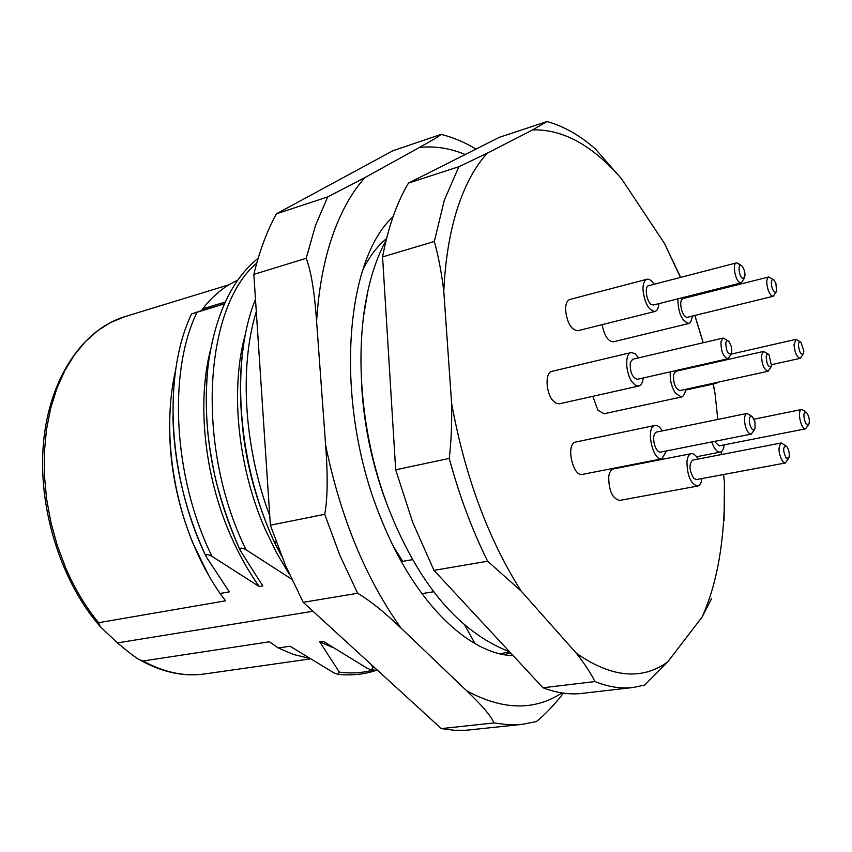 <?xml version="1.0" encoding="UTF-8"?>
<svg xmlns="http://www.w3.org/2000/svg" width="852" height="852" viewBox="0 0 852 852"><rect width="100%" height="100%" fill="white"/><g stroke="black" fill="none" stroke-linecap="round" stroke-linejoin="round"><path stroke-width="1.28" d="M312.982 611.267L117.384 642.909C129.419 652.92 136.757 658.489 139.377 659.597L143.051 660.992L269.402 641.79L278.263 647.967L289.989 646.221L333.973 672.888L338.031 674.347L339.341 672.153L319.713 641.801L323.196 641.279L367.35 668.373L371.419 669.853L372.867 667.627L371.44 664.72M433.679 591.735L421.868 593.642M464.841 625.261L475.011 643.633M117.384 642.909L100.334 626.699L98.555 622.706L225.556 600.82L220.029 593.482L229.337 591.852L206.227 556.814C205.47 554.119 207.377 553.96 211.935 556.324L259.285 586.591C248.422 571.383 238.901 554.439 230.743 535.738C204.395 476.002 196.961 403.166 210.306 350.673M278.263 647.967L293.439 654.453L308.467 658.117M373.304 670.045C362.483 672.952 351.173 673.655 339.341 672.153M332.067 647.232L319.713 641.801M374.891 667.883L372.867 667.627M509.592 651.94L499.986 653.75M387.064 504.554C372.675 466.608 364.241 427.502 361.749 387.234M367.851 291.182L363.335 317.146L365.157 304.856M363.186 318.297L367.872 291.086M363.005 269.488C369.64 256.228 377.489 245.93 386.552 238.592M412.602 559.636L402.698 561.372L393.283 546.175M291.608 579.126L246.026 549.774C241.372 547.357 239.433 547.548 240.189 550.371L262.789 585.974L259.285 586.591M281.746 556.356L275.164 543.736L275.984 541.361M400.184 559.466L402.698 561.372M208.697 575.451L192.627 542.607C174.362 496.918 166.981 450.74 170.506 404.061M269.754 515.822C243.736 446.501 239.305 366.136 256.303 311.619M275.334 544.14C246.622 483.318 234.566 407.48 243.108 348.489M242.138 422.752C244.822 453.52 251.66 483.702 262.64 513.287M289.552 574.631L276.495 552.756L265.004 528.9C236.877 464.425 230.136 386.307 245.781 332.791M246.026 549.774C194.757 445.234 204.501 306.582 256.75 263.161M240.264 550.541C213.66 491.849 202.68 432.72 207.324 373.165M237.506 280.329L233.746 282.129C221.669 288.306 210.859 297.827 201.349 310.682M175.64 370.066C163.627 421.25 170.08 488.068 193.031 543.256C200.667 561.734 209.667 578.476 220.029 593.482M211.935 556.324C172.85 476.396 168.089 371.642 196.993 312.301L191.572 313.93C162.743 373.868 167.578 477.354 206.227 556.814M224.278 303.866L196.993 312.301M206.205 556.782C185.342 512.02 174.245 465.416 172.903 416.979M191.753 313.866L201.583 310.597L203.905 308.477L225.056 302.14M532.617 129.909L546.973 121.548L499.538 137.247L408.491 183.073C396.851 202.584 388.214 227.207 382.569 256.921L395.679 469.803L412.688 522.308L433.987 570.35L542.99 687.766C556.686 692.964 569.743 694.838 582.161 693.379L633.079 687.5C621.055 688.917 608.349 686.946 594.973 681.568C590.83 673.25 584.632 663.814 576.378 653.26L521.126 591.032C488.239 539.028 465.054 476.47 451.603 403.347L443.785 291.139C445.308 259.487 449.888 231.808 457.535 208.101C465.245 184.586 475.192 166.268 487.387 153.147L532.617 129.909C563.023 129.089 592.683 145.426 621.619 178.92L664.517 243.491L680.631 277.379M723.582 474.511L724.424 482.488L724.083 520.615M713.305 384.018L715.126 394.135L717.789 419.44M721.186 451.773L721.484 454.542M664.517 243.491L680.439 277.433M687.979 296.304L688.32 297.22M694.795 315.464L703.177 342.728M713.167 384.05L715.126 394.135M724.424 482.488C724.967 508.506 723.391 533.022 719.684 556.037C715.946 579.051 710.067 599.435 702.027 617.168L667.68 661.94C641.769 680.514 611.331 677.617 576.378 653.26M646.945 279.264L569.903 299.446C566.974 300.49 565.526 304.068 565.558 310.149C567.176 323.078 571.245 329.937 577.752 330.736L654.943 311.47C648.745 310.522 644.772 303.408 643.004 290.138C642.866 283.897 644.176 280.276 646.945 279.264C649.256 278.806 651.642 280.478 654.08 284.27M602.14 324.655C604.313 335.752 608.051 341.471 613.355 341.801L688.895 323.494C681.898 321.342 678.203 313.131 677.809 298.86M638.34 463.424L638.744 463.967M691.238 453.669L613.419 468.93C610.937 469.558 609.372 472.21 608.722 476.864C608.797 490.709 612.418 498.569 619.574 500.443L697.639 486.066C690.812 484.042 687.244 475.938 686.936 461.731C687.457 456.97 688.895 454.286 691.238 453.669C693.56 453.37 695.828 455.17 698.076 459.068M655.018 425.425L575.121 442.167C565.696 444.925 572.981 477.163 582.395 474.404L661.908 458.802C653.015 461.486 645.518 428.29 654.421 425.617L655.018 425.425C657.478 425.063 659.917 426.884 662.302 430.878M631.119 352.568L551.915 371.334C545.152 372.228 545.557 391.782 552.575 400.142L556.015 403.22L559.381 403.816L638.787 386.02L635.571 385.349L632.259 382.122C625.432 373.421 624.708 353.367 631.119 352.568L634.9 353.569L638.627 357.851M592.822 396.329L597.934 410.259L604.111 413.752L681.43 396.989L675.508 393.305C671.482 386.893 669.757 379.736 670.322 371.834M711.718 598.317L702.027 617.168M667.68 661.94L644.708 685.061L633.079 687.5M542.99 687.766L594.973 681.568M521.126 591.032L487.642 561.223L433.987 570.35M487.642 561.223C472.114 529.955 459.313 495.694 449.26 458.419C451.198 441.805 451.986 423.444 451.603 403.347M395.679 469.803L449.26 458.419M546.973 121.548C563.342 125.989 579.466 135.095 595.324 148.876L621.619 178.92M408.491 183.073L458.855 166.726L487.387 153.147M443.785 291.139C441.411 271.969 438.258 255.408 434.318 241.467L382.569 256.921M434.318 241.467L444.35 200.135L458.855 166.726M658.884 303.632C658.511 308.147 657.201 310.756 654.943 311.47M736.426 262.895L648.596 285.697C644.197 286.293 646.551 301.885 651.45 304.579L653.388 305.016L741.325 282.843L739.504 282.353C734.882 279.467 732.337 263.406 736.426 262.895L738.301 263.428L740.132 265.515M744.339 278.242L741.325 282.843M741.623 265.76L741.911 266.005C744.499 269.402 745.436 273.236 744.723 277.475L742.443 278.391C738.577 275.867 737.736 262.576 741.623 265.76M687.5 296.421L688.043 297.284M692.569 316.007L690.652 322.312L688.895 323.494M768.696 276.985L682.91 298.573C680.29 300.351 680.024 304.686 682.132 311.555C683.773 315.56 685.541 317.455 687.436 317.263L773.318 296.24C771.561 296.4 769.867 294.409 768.248 290.266C766.14 283.162 766.289 278.742 768.696 276.985L773.265 279.52M776.225 291.853L773.318 296.24M775.906 283.428L776.577 291.182C775.395 293.237 773.946 292.268 772.242 288.285C770.591 281.724 771.135 278.945 773.882 279.946L775.906 283.428M718.002 382.239L716.266 383.368L714.2 383.07M705.775 364.518L705.722 363.804M708.598 363.154L708.566 363.879M803.148 354.102L800.22 358.341C796.876 357.382 794.809 352.856 794.011 344.772L795.96 339.352L800.411 341.929M803.851 350.854L803.489 353.484C801.168 355.348 799.485 352.664 798.42 345.454C798.526 342.185 799.389 341.151 800.986 342.334L803.851 350.854M724.189 444.85C723.699 449.153 722.389 451.571 720.281 452.124C717.064 452.295 714.21 448.897 711.697 441.954M714.498 441.4L719.035 445.862L805.577 428.833C801.583 430.164 797.184 412.773 800.805 409.94L801.572 409.514L803.564 410.366L806.056 412.23M808.623 424.605L805.577 428.833M808.537 424.701C806.045 427.576 802.126 414.615 804.81 412.389L806.642 412.677C809.049 416.117 809.826 419.876 808.995 423.966L808.537 424.701M701.92 478.547C701.334 482.999 699.907 485.502 697.639 486.066M781.273 442.965L692.559 460.144C688.789 464.276 689.183 470.336 693.741 478.334L696.403 479.58L785.288 462.998L782.775 461.677C778.355 453.381 777.855 447.14 781.273 442.965L785.927 445.841M786.119 458.174C782.7 450.303 782.86 446.363 786.598 446.352L786.811 446.597C789.101 450.218 789.793 453.988 788.909 457.907L786.119 458.174M788.483 458.632L785.288 462.998M666.456 450.942L661.908 458.802M746.98 413.422L656.445 432.092C653.729 433.423 653.015 437.364 654.304 443.924C655.902 449.409 657.989 452.135 660.577 452.114L751.283 434.083C748.865 434.062 746.853 431.218 745.234 425.553C743.892 418.779 744.467 414.732 746.98 413.422L751.837 416.362M749.792 424.296C748.791 417.799 749.728 415.35 752.593 416.937L754.968 421.9L755.032 428.673C753.338 431.197 751.581 429.738 749.792 424.296M754.574 429.493L751.283 434.083M643.239 377.968C642.706 382.633 641.215 385.317 638.787 386.02M723.21 338.031L632.706 359.246L630.267 362.686C629.905 372.068 632.248 377.617 637.307 379.321L727.949 358.767C723.178 356.903 720.867 351.152 721.005 341.524L723.21 338.031L728.172 340.875M725.776 343.068C726.33 340.64 727.384 340.097 728.95 341.45L731.634 347.211L731.634 353.175C728.268 355.327 726.319 351.961 725.776 343.068M731.176 354.038L727.949 358.767M680.812 369.448L681.195 370.077M685.498 389.364C685.019 393.816 683.666 396.35 681.43 396.989M763.637 351.407L675.753 371.312L673.506 374.667C673.24 383.602 675.423 388.895 680.045 390.557L768.067 371.259C763.722 369.448 761.571 363.964 761.613 354.805L763.637 351.407L768.323 354.134M766.172 356.274L767.226 354.123L768.994 354.624L771.55 366.072C768.483 367.862 766.693 364.603 766.172 356.274M771.145 366.807L768.067 371.259M316.603 321.481C314.516 291.938 311.044 270.872 306.209 258.294L253.843 274.387L270.372 525.205L324.718 514.31C327.637 498.771 327.945 475.746 325.634 445.223L316.603 321.481C318.605 289.467 323.835 261.106 332.291 236.409C340.821 211.882 351.716 192.264 364.997 177.557L327.732 196.908L315.528 225.333L306.209 258.294M364.997 177.557L419.386 147.492C431.847 140.612 439.089 136.245 441.112 134.382L392.878 150.751L276.368 213.841L327.732 196.908M276.368 213.841C266.932 231.105 259.423 251.287 253.843 274.387M270.372 525.205L285.431 565.238L303.205 602.321L441.304 728.609L453.796 730.239L465.969 730.27L521.957 724.402L508.218 724.764L493.99 722.922C490.997 715.978 481.902 705.275 466.694 690.812L401.111 628.19C384.497 612.215 370.002 600.575 357.638 593.28L303.205 602.321M393.102 216.632C342.93 262.533 334.24 408.587 382.218 521.562C415.158 603.088 469.005 654.304 513.085 655.689M563.481 693.145C553.896 705.339 544.833 714.817 536.313 721.601L521.957 724.402M441.304 728.609L493.99 722.922M357.638 593.28L339.852 555.291L324.718 514.31M441.112 134.382C452.859 137.289 464.478 142.188 475.991 149.079M143.051 661.003C164.095 672.484 184.618 676.797 204.618 673.953C184.011 676.871 162.966 672.484 141.485 660.801L139.377 659.597M100.334 626.699C60.641 581.447 37.477 507.025 43.516 442.337C49.554 377.606 83.059 329.277 124.988 316.614L110.962 322.322L97.692 330.672L85.413 341.609L74.358 355.028L64.741 370.78L56.775 388.661L50.63 408.396L46.455 429.685L44.357 452.167L44.4 475.448L46.615 499.102L50.971 522.691L57.382 545.791L65.732 567.964C74.688 588.668 85.626 606.922 98.555 622.706M224.3 303.813L201.583 310.597M561.969 692.921C534.406 710.941 502.648 710.238 466.694 690.812M401.111 628.19C365.732 578.625 340.576 517.633 325.634 445.223M419.386 147.492C434.509 145.788 449.781 148.131 465.213 154.5M309.851 658.969L204.618 673.953M376.467 670.29C364.315 674.39 351.514 675.742 338.031 674.347M377.585 670.343L371.419 669.853M510.54 652.962L504.182 654.634M228.996 284.77L124.988 316.614M275.143 543.704C237.271 463.999 230.306 360.897 255.493 299.329M240.189 550.371C230.115 527.58 221.903 503.809 215.535 479.048C211.711 461.07 209.038 444.659 207.526 429.813C205.673 406.745 205.939 384.742 208.325 363.804C215.439 314.399 232.064 279.19 258.199 258.188M386.148 240.211C351.301 303.632 352.941 417.192 389.151 509.89C419.109 584.845 459.175 632.109 509.368 651.695M688.107 296.262L688.459 297.178M694.891 315.432L703.241 342.717M741.208 265.515L738.727 263.79M685.413 390.131L716.266 383.368M800.22 358.341L771.869 364.613M795.96 339.352L731.122 354.134M696.563 456.747L720.281 452.124M801.572 409.514L754.041 419.195"/></g></svg>
